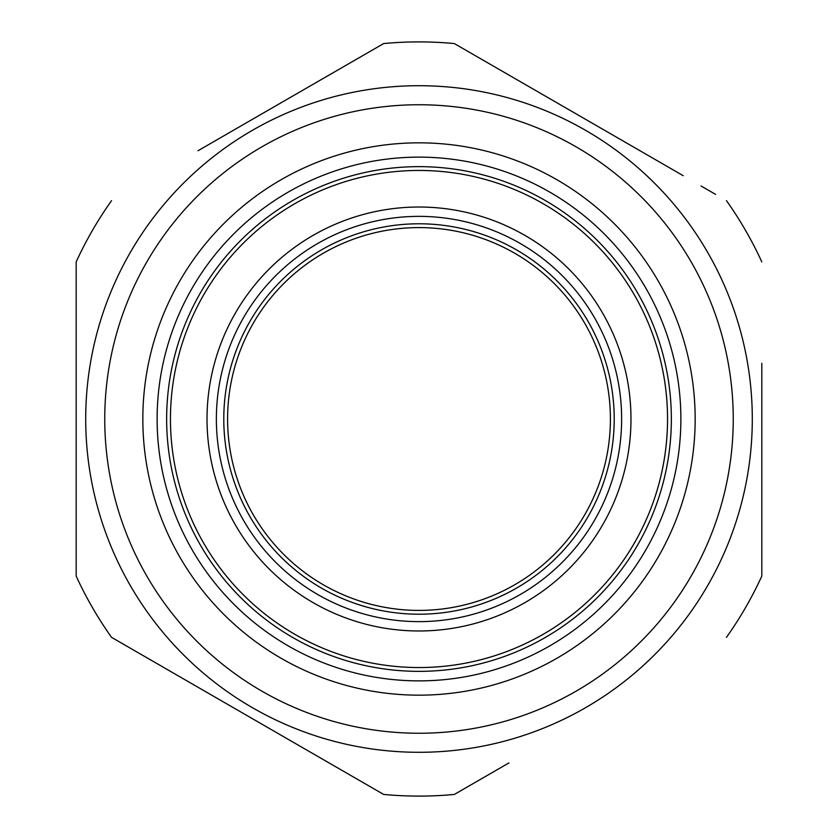 <?xml version="1.0" encoding="UTF-8"?>
<svg xmlns="http://www.w3.org/2000/svg" width="838" height="838" viewBox="0 0 838 838"><rect width="100%" height="100%" fill="white"/><g stroke="black" fill="none" stroke-linecap="round" stroke-linejoin="round"><path stroke-width="1.26" d="M136.971 652.027L383.647 794.434A377.1 377.1 0 0 0 454.353 794.434L508.928 762.936M715.642 194.416L701.092 186.015M683.221 175.697L454.353 43.566A377.1 377.1 0 0 0 383.647 43.566L328.957 75.137M198.019 150.735L383.647 43.566M671.353 419A252.353 252.353 0 0 0 419 166.647A252.353 252.353 0 0 0 166.647 419A252.353 252.353 0 0 0 419 671.353A252.353 252.353 0 0 0 671.353 419M157.125 419A261.875 261.875 0 0 1 419 157.125A261.875 261.875 0 0 1 680.875 419A261.875 261.875 0 0 1 419 680.875A261.875 261.875 0 0 1 157.125 419M419 733.25A314.25 314.25 0 0 0 733.25 419A314.25 314.25 0 0 0 419 104.75A314.25 314.25 0 0 0 104.75 419A314.25 314.25 0 0 0 419 733.25M419 85.706A333.294 333.294 0 0 1 752.294 419A333.294 333.294 0 0 1 419 752.294A333.294 333.294 0 0 1 85.706 419A333.294 333.294 0 0 1 419 85.706M761.815 474.308L761.815 576.104A377.1 377.1 0 0 1 726.462 637.341M761.815 576.104L761.815 363.263M726.462 200.659A377.1 377.1 0 0 1 761.815 261.896M111.538 200.659A377.1 377.1 0 0 0 76.185 261.896L76.185 576.104A377.1 377.1 0 0 0 111.538 637.341L343.538 771.285M76.185 576.104L76.185 474.308M76.185 434.796L76.185 419M492.126 220.038A211.972 211.972 0 0 1 617.962 492.126A211.972 211.972 0 0 1 345.874 617.962A211.972 211.972 0 0 1 220.038 345.874A211.972 211.972 0 0 1 492.126 220.038M351.656 602.229A195.212 195.212 0 0 1 235.771 351.656A195.212 195.212 0 0 1 486.344 235.771A195.212 195.212 0 0 1 602.229 486.344A195.212 195.212 0 0 1 351.656 602.229M485.034 239.343A191.41 191.41 0 0 0 239.343 352.966A191.41 191.41 0 0 0 352.966 598.657A191.41 191.41 0 0 0 598.657 485.034A191.41 191.41 0 0 0 485.034 239.343M333.262 652.289A248.54 248.54 0 0 1 185.711 333.262A248.54 248.54 0 0 1 504.738 185.711A248.54 248.54 0 0 1 652.289 504.738A248.54 248.54 0 0 1 333.262 652.289A248.54 248.54 0 0 1 185.711 333.262A248.54 248.54 0 0 1 504.738 185.711A248.54 248.54 0 0 1 652.289 504.738A248.54 248.54 0 0 1 333.262 652.289M142.837 419A276.163 276.163 0 0 0 419 695.163A276.163 276.163 0 0 0 695.163 419A276.163 276.163 0 0 0 419 142.837A276.163 276.163 0 0 0 142.837 419M733.25 419A314.25 314.25 0 0 0 419 104.75A314.25 314.25 0 0 0 104.75 419M349.1 609.195A202.628 202.628 0 0 0 609.195 488.9A202.628 202.628 0 0 0 488.9 228.805A202.628 202.628 0 0 0 228.805 349.1A202.628 202.628 0 0 0 349.1 609.195"/></g></svg>
